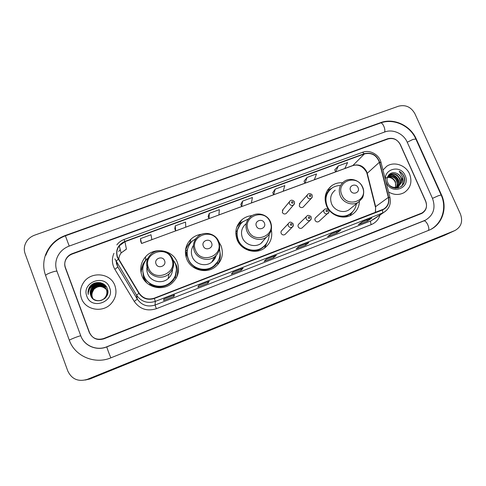 <?xml version="1.0" encoding="UTF-8"?>
<svg xmlns="http://www.w3.org/2000/svg" width="486" height="486" viewBox="0 0 486 486"><rect width="100%" height="100%" fill="white"/><g stroke="black" fill="none" stroke-linecap="round" stroke-linejoin="round"><path stroke-width="0.73" d="M342.551 182.772C338.493 182.493 334.854 183.489 331.628 185.767C325.334 190.986 323.633 197.668 326.525 205.809C330.413 215.614 343.444 220.188 351.828 214.751C356.59 211.665 359.124 207.23 359.433 201.453M252.094 215.626C248.237 215.912 244.841 217.266 241.9 219.696C236.014 225.218 234.422 231.895 237.113 239.72C241.044 250.235 255.344 254.737 264.238 248.316C270.435 243.644 272.792 237.472 271.316 229.787M264.87 247.866L265.569 246.669M201.72 234.228C197.577 234.708 193.993 236.36 190.962 239.185C185.561 244.829 184.127 251.384 186.673 258.844C190.646 269.894 205.93 274.262 215.085 267.045C221.908 261.304 223.906 254.227 221.081 245.795L218.87 241.815M218.214 264.105L219.046 261.918M141.924 275.817C145.964 287.451 162.409 291.606 171.734 283.429C178.155 277.536 180.02 270.526 177.323 262.391C172.901 249.78 154.226 246.469 145.49 256.863C140.752 262.531 139.561 268.849 141.924 275.817M177.311 275.793L177.548 271.929M288.465 223.457L281.983 230.376C281.017 231.148 280.744 232.138 281.157 233.341C282.08 234.92 283.338 235.327 284.942 234.55L285.598 233.888M306.496 216.489L299.042 223.858C298.076 224.617 297.797 225.607 298.216 226.816C299.127 228.371 300.372 228.785 301.946 228.037L302.529 227.484M324.302 209.642L315.912 217.412C314.94 218.165 314.661 219.15 315.08 220.358C315.985 221.902 317.212 222.309 318.761 221.592L319.284 221.13M307.425 194.831L299.37 203.865L299.996 203.166L299.261 206.021C300.208 207.607 301.472 207.996 303.057 207.182L303.665 206.532M289.535 201.635L282.36 210.365L283.04 209.533L282.311 212.388C283.277 214.004 284.565 214.381 286.169 213.536L286.837 212.759M175.944 274.45L175.355 277.421M144.36 280.222L143.716 278.77L142.769 270.933M185.695 255.436L186.168 252.501M141.639 268.594L141.08 272.938M186.673 247.471L185.585 249.549M387.974 138.978L72.153 254.05C69.255 255.162 67.123 257.076 65.762 259.791C64.529 262.47 64.389 265.18 65.355 267.914L89.254 332.375C92.219 338.384 97.03 340.431 103.676 338.529L421.921 213.026C426.283 210.238 427.534 206.228 425.663 200.991L400.421 144.658C397.53 139.518 393.381 137.629 387.974 138.978M432.461 198.337L407.207 142.161C403.58 133.668 392.98 128.814 384.839 131.955L69.182 246.086C63.636 248.206 59.663 251.918 57.275 257.216C55.386 261.808 55.252 266.413 56.88 271.03L80.737 335.705C84.187 345.753 96.665 351.05 106.756 346.791L425.523 220.134C433.555 215.14 435.869 207.874 432.461 198.337M414.898 113.712C411.077 106.987 405.616 104.478 398.526 106.191L34.476 235.224C29.324 237.229 26.056 240.795 24.665 245.922C24.063 248.565 24.209 251.141 25.108 253.662L67.827 371.085C71.819 379.262 78.331 382.02 87.371 379.341L454.987 230.504C461.232 226.913 463.055 221.44 460.449 214.083L414.898 113.712M85.135 380.058L89.953 378.977L444.259 235.437M65.61 268.065L89.655 332.91M416.198 138.85C410.421 125.388 393.63 117.685 380.672 122.618L65.233 235.51C55.69 239.148 49.11 245.637 45.496 254.98C43.145 261.766 43.151 268.509 45.514 275.21L69.31 340.17C74.783 356.25 94.8 364.713 110.881 357.842L429.982 229.805C442.46 224.253 447.691 207.905 441.482 194.813L416.198 138.85L415.888 139.124M81.46 298.337C85.305 310.056 102.613 313.172 111.021 303.75C115.82 298.331 117.12 292.299 114.909 285.659C110.65 272.743 90.584 270.927 83.319 282.925C80.245 287.827 79.625 292.967 81.46 298.337C85.305 310.056 102.613 313.172 111.021 303.75C115.82 298.331 117.12 292.299 114.909 285.659C110.65 272.743 90.584 270.927 83.319 282.925C80.245 287.827 79.625 292.967 81.46 298.337M388.557 191.97C393.915 195.074 399.14 195.275 404.218 192.578C410.658 188.046 412.438 181.837 409.564 173.958C405.871 165.088 393.952 161.091 386.656 166.327L382.956 170.051L386.656 166.327C393.952 161.091 405.871 165.088 409.564 173.958C412.438 181.837 410.658 188.046 404.218 192.578C399.14 195.275 393.915 195.074 388.557 191.97M117.606 257.203C116.209 253.151 116.768 249.367 119.295 245.843L124.938 241.7L364.391 153.941C371.59 152.343 376.589 155.119 379.378 162.263L388.338 197.407C389.353 202.504 387.785 206.41 383.63 209.114L154.244 298.179C147.957 300.105 142.933 298.434 139.166 293.173L117.606 257.203M117.314 257.313L138.899 293.331C142.756 298.726 147.908 300.439 154.354 298.465L382.421 210.001C387.621 207.498 389.675 203.282 388.6 197.359L379.639 162.221C376.778 154.894 371.656 152.051 364.281 153.685L124.829 241.421C117.885 244.75 115.376 250.047 117.314 257.313M334.733 169.875L338.341 165.945L335.741 171.856L334.733 169.875M304.054 181.175L307.091 177.42L305.044 183.179L304.054 181.175M275.179 189.145L273.709 194.746L283.18 191.253L284.826 185.603L275.179 189.145L272.749 192.723M140.484 238.626L141.566 243.504L151.875 239.701L151 234.762L140.484 238.626L140.703 241.348M175.264 225.844L175.665 230.923L185.755 227.199L185.549 222.066L175.264 225.844L174.778 228.803M209.29 213.348L209.041 218.609L218.919 214.964L219.356 209.648L209.29 213.348L208.13 216.519M240.77 204.472L242.587 201.113L241.718 206.55L240.77 204.472M400.148 144.415C397.256 139.275 393.107 137.386 387.7 138.741L72.201 253.656C69.304 254.767 67.171 256.681 65.81 259.403C64.577 262.075 64.444 264.785 65.403 267.513L89.558 332.655C92.522 338.657 97.334 340.71 103.98 338.803L421.909 213.39C426.277 210.602 427.522 206.586 425.657 201.35L400.148 144.415M340.637 230.212L336.883 232.988L327.582 236.609L331.166 233.9L340.637 230.212L331.13 233.924M371.79 218.093L367.459 221.075L358.352 224.623L362.513 221.701L371.79 218.093L362.471 221.725M243.109 268.175L241.226 270.259L231.324 274.116L233.007 272.105L243.109 268.175L232.988 272.124M209.168 281.382L207.959 283.223L197.845 287.165L198.835 285.404L209.168 281.382L198.829 285.422M174.462 294.893L173.97 296.466L163.63 300.494L163.904 298.999L174.462 294.893L163.897 299.018M308.823 242.599L305.664 245.151L296.168 248.85L299.145 246.366L308.823 242.599L299.121 246.384M276.321 255.247L273.788 257.574L264.092 261.353L266.431 259.093L276.321 255.247L266.413 259.117M305.044 183.179L314.32 179.759L316.532 173.952L307.091 177.42M335.741 171.856L344.829 168.502L347.587 162.549L338.341 165.945M241.718 206.55L251.384 202.984L252.441 197.498L242.587 201.113M273.788 257.574L273.314 256.426M305.664 245.151L305.19 244.021M173.97 296.466L173.508 295.275M207.959 283.223L207.498 282.044M241.226 270.259L240.758 269.098M367.459 221.075L366.979 219.97M336.883 232.988L336.403 231.871M209.041 218.609L208.117 216.495M175.665 230.923L174.772 228.778M141.566 243.504L140.697 241.323M273.709 194.746L272.737 192.705M92.826 298.526L92.194 297.232C91.332 294.668 91.702 292.226 93.312 289.905C97.637 285.574 102.017 285.476 106.458 289.626L107.807 292.451M92.954 298.647L92.419 297.505C91.556 294.953 91.927 292.517 93.525 290.209M92.996 298.69L92.492 297.596M92.783 298.489L92.121 297.14C91.259 294.571 91.629 292.129 93.239 289.808C97.601 285.452 101.999 285.373 106.434 289.571M92.455 298.149L91.526 296.393C90.651 293.805 91.028 291.333 92.656 288.988C96.161 283.842 105.158 284.857 107.084 290.731L107.588 293.805M92.619 298.325L91.824 296.77C90.955 294.188 91.332 291.734 92.948 289.401C96.435 284.274 105.389 285.282 107.309 291.132M92.595 298.343L91.599 296.49C90.73 293.902 91.101 291.436 92.729 289.091C96.228 283.952 105.219 284.96 107.139 290.828L107.649 293.538M92.656 298.361L91.903 296.861C91.028 294.285 91.404 291.831 93.02 289.498C96.507 284.383 105.444 285.391 107.363 291.229M92.297 297.973L91.222 296.017C90.341 293.41 90.724 290.932 92.358 288.575C95.882 283.399 104.927 284.419 106.865 290.324L107.048 295.397M93.118 298.957L92.632 298.392M93.883 299.528L92.334 298.021L91.301 296.114C90.42 293.508 90.797 291.035 92.431 288.678C95.955 283.514 104.988 284.529 106.92 290.428L107.254 294.893M95.699 284.808L91.787 287.773C90.147 290.148 89.776 292.675 90.688 295.348C94.005 306.119 111.549 299.072 107.382 288.854C105.189 281.406 93.81 280.343 89.624 286.983C88.173 289.334 87.705 291.837 88.227 294.48C88.258 289.48 90.748 286.254 95.699 284.808C100.632 283.514 104.204 285.082 106.416 289.504C107.4 292.481 106.902 295.221 104.909 297.724C101.106 302.492 92.735 301.199 90.918 295.634C90.031 293.015 90.414 290.525 92.061 288.155C95.602 282.955 104.697 283.982 106.641 289.917C107.625 292.882 107.127 295.603 105.146 298.094L104.478 298.787M90.688 295.348C89.801 292.718 90.183 290.215 91.836 287.84C95.39 282.621 104.514 283.654 106.47 289.607C107.461 292.584 106.956 295.318 104.97 297.815C101.167 302.578 92.808 301.29 90.991 295.731C90.11 293.119 90.493 290.628 92.133 288.259C95.675 283.071 104.751 284.097 106.695 290.021C107.619 292.694 107.26 295.239 105.62 297.657M93.512 299.273L92.37 298.064M106.495 289.668L107.576 291.624M86.866 296.284C91.647 310.682 115.504 301.49 109.593 287.676C104.885 273.46 81.095 282.33 86.866 296.284M88.227 294.48C87.699 291.63 88.282 289 89.971 286.594L91.052 285.337M88.373 292.177L90.287 287.019C93.051 283.587 96.629 282.202 101.009 282.864M89.77 288.781L90.596 287.445C94.29 283.168 98.719 282.093 103.895 284.225M92.814 285.865C96.884 283.016 100.979 282.797 105.091 285.215M95.511 284.845C99.199 283.399 102.619 283.775 105.766 285.956M90.615 290.16L91.502 288.696C93.427 286.126 96.082 284.705 99.466 284.419M100.183 284.413L106.209 286.546M99.193 284.832C96.021 285.239 93.549 286.649 91.763 289.055L91.799 289.103C93.695 286.57 96.313 285.154 99.648 284.851M100.371 284.839L101.829 284.96M102.169 285.021L106.537 287.044M88.306 292.536L90.244 286.965C92.796 283.739 96.155 282.317 100.329 282.694M89.491 289.225L90.554 287.39C94.175 283.18 98.549 282.074 103.67 284.073M92.419 286.108C96.501 283.004 100.687 282.67 104.982 285.112M95.213 284.905C98.968 283.338 102.461 283.66 105.699 285.871M90.767 289.747L91.465 288.641C93.282 286.199 95.797 284.784 99.016 284.395M99.818 284.353C102.127 284.328 104.241 285.039 106.167 286.479M100.007 284.784L101.61 284.881M101.981 284.942L106.501 286.989M164.584 260.69C162.695 255.253 153.74 258.613 156.036 263.916C157.926 269.384 166.892 265.982 164.584 260.69M147.738 264.475C146.547 267.519 146.523 270.574 147.653 273.642C150.441 281.649 161.85 284.389 168.138 278.6C170.975 276.06 172.445 272.913 172.554 269.165M147.088 258.698C142.793 263.764 141.699 269.426 143.826 275.69C147.44 286.096 162.19 289.765 170.477 282.378C176.12 277.135 177.742 270.915 175.355 263.722L172.73 259.275M142.793 271.255L143.838 275.878C147.446 286.266 162.166 289.923 170.44 282.554C173.198 280.215 175.027 277.324 175.932 273.873M148.042 266.395L146.821 269.438M142.957 272.518L144.02 278.284L146.62 282.724M176.612 277.36L176.807 276.656M174.018 261.061L176.339 265.21C177.888 269.293 177.943 273.411 176.503 277.567M142.763 268.873L141.699 269.274L141.626 268.479L143.084 266.48M176.485 269.511L175.082 276.899C171.254 286.254 158.211 290.002 149.882 284.018L149.238 284.753M141.626 268.479C142.27 265.241 143.698 262.385 145.909 259.913L146.948 258.856M211.604 242.957C209.697 237.618 201.01 240.874 203.312 246.086C205.232 251.45 213.931 248.146 211.604 242.957M193.434 245.406C191.18 248.966 190.785 252.744 192.243 256.736C194.977 264.317 205.542 267.233 211.732 262.142C213.937 260.411 215.401 258.2 216.118 255.515M195.992 238.547L192.152 241.232C187.274 246.274 185.974 252.137 188.252 258.831C191.806 268.709 205.499 272.573 213.646 266.067C219.065 261.583 221.033 255.928 219.538 249.087M187.76 248.37C186.685 251.961 186.824 255.521 188.173 259.05C191.727 268.91 205.39 272.768 213.524 266.273L217.655 261.717M186.581 252.349L186.199 257.501M214.551 259.087L214.861 256.651M220.073 252.696C220.705 256.839 219.958 260.715 217.843 264.335L217.558 262.161L219.095 258.777M187.067 252.167L185.403 252.793M185.397 251.803L187.183 249.859L189.005 245.339M218.937 259.196L217.558 262.161C213.081 270.028 201.569 272.5 194.023 267.124L193.653 267.464M185.458 250.703C186.308 247.581 187.9 244.901 190.226 242.654L192.924 240.552M264.39 223.05C262.458 217.825 254.063 220.972 256.377 226.075C258.321 231.324 266.729 228.134 264.39 223.05M245.776 223.985C241.657 227.746 240.527 232.32 242.38 237.721C245.078 244.932 254.937 247.945 260.964 243.431L264.676 239.161M248.382 218.931L242.544 221.974C237.253 226.901 235.807 232.867 238.219 239.871C241.73 249.275 254.536 253.267 262.458 247.477C266.844 244.282 269.068 239.969 269.141 234.525M239.203 225.881C236.548 230.376 236.166 235.121 238.049 240.127C241.554 249.512 254.336 253.492 262.24 247.714L265.016 245.278M238.748 241.621L241.803 246.426M261.845 242.751L262.069 242.162M265.216 246.791L266.948 242.708M268.193 240.102L264.366 248.231M236.876 233.383L235.801 233.784M235.801 232.083L236.773 231.196L240.485 224.052M236.858 226.871L239.792 223.651L243.292 221.391M358.079 187.718C356.104 182.687 348.213 185.646 350.552 190.555C352.532 195.609 360.43 192.608 358.079 187.718M335.182 190.178C330.814 193.72 329.623 198.288 331.61 203.883C334.277 210.584 343.219 213.67 348.912 209.867L350.935 208.233M339.927 185.543C336.895 185.622 334.174 186.515 331.762 188.222C326.106 192.875 324.575 198.841 327.163 206.131C330.638 214.885 342.29 218.949 349.762 214.059C353.474 211.665 355.679 208.257 356.366 203.834M329.818 189.905C325.462 194.588 324.466 200.104 326.829 206.441M325.547 199.716L325.17 200.627M333.609 214.18C339.028 217.145 344.282 217.206 349.385 214.35L350.904 213.275M352.751 211.592L349.92 215.735M325.085 199.278L325.614 198.762M327.26 190.603L331.798 188.191M387.445 177.262C391.054 176.801 393.751 178.356 395.525 181.934L395.568 187.389M395.47 187.632L395.185 188.197M385.538 178.113C391.552 175.628 395.009 181.144 395.173 182.207C395.829 183.416 395.871 185.154 395.312 187.414M387.895 176.412C391.85 175.361 394.869 176.837 396.953 180.841C397.785 183.04 397.657 185.166 396.564 187.219M396.436 187.432L396.029 188.009M387.773 176.612C392.621 176.284 395.561 177.779 396.594 181.114C397.402 183.234 397.317 185.288 396.327 187.274M388.448 175.677C392.664 173.964 395.981 175.312 398.392 179.729C399.34 182.359 399.03 184.759 397.475 186.934M397.323 187.116L396.855 187.62M396.691 187.772L396.096 188.258M388.302 175.853C394.656 173.344 397.967 179.249 398.028 180.008C399.012 181.898 398.757 184.23 397.256 187.013M387.385 177.402L389.644 174.656C393.927 172.743 397.329 174.061 399.844 178.611C400.895 181.667 400.385 184.309 398.313 186.539M398.149 186.697L395.41 188.222M388.928 175.203L389.286 174.954C393.563 173.046 396.959 174.359 399.48 178.891C400.519 181.813 400.063 184.401 398.107 186.648M397.949 186.812L397.111 187.475M398.204 186.66L401.503 182.7L401.157 177.603C400.215 175.598 398.727 174.188 396.679 173.38C398.976 174.602 400.397 176.06 400.95 177.761C402.432 180.452 401.521 183.416 398.204 186.66C396.151 187.754 394.225 188.009 392.415 187.42M398.575 186.387C395.495 188.015 392.518 187.711 389.657 185.476M396.679 173.38C390.92 170.519 385.009 176.789 387.719 182.566C391.862 193.07 408.149 187.092 404.127 176.746L403.921 176.242C402.912 174.049 401.345 172.378 399.225 171.236L402.511 176.934L401.588 182.408M386.461 182.712C391.601 195.463 411.235 187.9 405.178 175.616C400.112 163.01 380.508 170.319 386.461 182.712M399.225 171.236C403.016 173.636 404.747 177.019 404.431 181.393M402.657 178.696C403.362 181.515 402.973 184.091 401.491 186.417M392.117 175.221C395.792 176.819 397.943 179.559 398.563 183.441M398.629 184.692L398.49 186.217M398.435 186.49L397.949 188.082M402.639 177.9C403.599 180.889 403.289 183.665 401.709 186.235M393.186 175.464C396.023 177.001 397.821 179.273 398.563 182.286M398.799 184.018L398.69 185.956M398.648 186.187L398.083 188.058M45.824 255.332C49.353 245.952 55.878 239.446 65.391 235.807L380.453 123.019C382.512 121.962 385.878 129.385 384.541 132.064M415.852 139.039L412.918 139.439L407.238 142.234M441.124 194.983L438.323 195.755L432.479 198.373M428.196 230.558C430.426 228.815 426.161 219.715 423.731 221.009L423.616 221.057M110.942 357.817C110.334 357.119 106.452 346.658 106.877 346.864L106.756 346.791M69.565 340.261C68.447 340.085 79.23 335.783 80.767 335.796M45.842 275.507C44.505 274.687 55.197 270.574 56.953 271.231M65.391 235.807L69.219 246.074M443.657 235.698L454.665 230.637M89.953 378.977L87.371 379.341M65.707 268.339L65.355 267.914M380.228 123.098L380.672 122.618M441.136 195.02L441.482 194.813M423.671 221.027L424.387 220.638M379.378 162.263L367.252 173.302L366.663 171.576C363.54 165.957 359.008 163.904 353.055 165.428L344.853 168.454M375.478 212.394L375.635 206.653L367.252 173.302L367.118 174.031L375.374 206.896M124.938 241.7L126.421 249.051L121.105 252.975C119.641 254.931 118.87 257.118 118.797 259.53M382.421 210.001C382.877 211.604 382.84 212.637 382.324 213.111L155.32 301.393C147.495 303.799 141.244 301.721 136.56 295.166L114.872 258.868M116.324 263.376L117.855 266.966L137.313 299.145C141.754 305.354 147.677 307.316 155.083 305.032L370.946 220.838L374.105 219.004M118.262 259.251L116.02 261.225L117.855 266.966L114.866 269.335C111.938 264.159 111.622 258.831 113.924 253.34M380.034 214.988C378.576 219.569 375.642 222.782 371.231 224.623L156.352 308.713L155.083 305.032L155.32 301.393L154.354 298.465M387.087 209.794L383.897 212.37L370.946 220.838C370.387 221.458 370.484 222.722 371.231 224.623M388.6 197.359L389.991 197.589M156.352 308.713C147.13 311.569 139.761 309.126 134.233 301.393L137.313 299.145L136.56 295.166L138.899 293.331M379.639 162.221L381.054 162.603M364.281 153.685L362.477 152.3L124.003 239.519L124.829 241.421M134.233 301.393L114.866 269.335M120.255 249.634L118.645 251.462L120.261 249.658M388.338 197.407L375.635 206.653L375.368 212.437M364.391 153.941L352.727 165.647L141.554 243.468M335.723 171.819L314.339 179.711M305.026 183.149L283.192 191.205M273.691 194.71L251.396 202.941M241.7 206.514L218.919 214.921M209.029 218.572L185.755 227.156M175.653 230.886L151.869 239.665M171.813 259.135C166.704 244.367 142.319 253.413 148.516 267.926C153.71 282.888 178.155 273.497 171.813 259.135M172.718 259.081C171.333 255.77 168.982 253.358 165.671 251.851M168.138 278.6L169.013 273.928C173.362 269.7 174.559 264.742 172.609 259.044C169.426 250.205 156.462 247.781 150.253 254.95C146.687 259.02 145.764 263.606 147.489 268.703C150.417 277.117 162.409 280.003 169.013 273.928C173.399 269.748 174.644 264.827 172.755 259.166M218.105 241.657C212.929 227.162 189.254 235.947 195.494 250.193C200.748 264.876 224.477 255.764 218.105 241.657M218.785 241.615L215.669 237.101M197.559 236.834C193.556 240.862 192.474 245.594 194.321 251.019C197.195 258.977 208.294 262.045 214.788 256.711C219.459 252.568 220.778 247.526 218.73 241.603C215.644 233.316 203.804 230.607 197.559 236.834M270.088 222.035C264.846 207.838 241.961 216.331 248.237 230.285C253.558 244.658 276.491 235.85 270.088 222.035M250.448 216.78C246.135 220.711 244.956 225.504 246.906 231.16C249.749 238.717 260.089 241.894 266.401 237.174C271.297 233.14 272.682 228.08 270.55 221.999C267.537 214.205 256.62 211.325 250.448 216.78M248.692 250.43C255.575 251.948 261.207 250.071 265.575 244.792L266.419 243.535M362.416 187.177C357.064 173.514 335.54 181.497 341.865 194.935C347.296 208.767 368.856 200.487 362.416 187.177M348.912 209.867L358.389 202.194L362.337 197.936C363.091 197.255 364.767 191.192 362.653 187.177C359.725 180.027 349.926 177.032 343.979 181.582C339.416 185.275 338.183 190.05 340.279 195.901C343.086 202.911 352.447 206.155 358.389 202.194L362.052 198.44M342.49 217.072C346.099 216.701 349.142 215.255 351.609 212.728L351.767 212.564M330.626 189.127C327.734 191.296 325.893 194.181 325.11 197.778M294.546 203.057L293.55 204.977C291.861 205.87 290.507 205.463 289.492 203.768C289.067 202.571 289.322 201.569 290.251 200.767C291.983 199.108 294.771 201.66 294.316 201.824C294.777 203.063 294.522 204.114 293.55 204.977L286.169 213.536M291.466 202.735C292.451 203.585 292.985 203.379 293.082 202.127C292.104 201.283 291.564 201.483 291.466 202.735M312.273 196.8L311.313 198.331C309.649 199.187 308.318 198.774 307.31 197.103C306.885 195.894 307.14 194.898 308.075 194.102C309.892 192.711 312.571 194.862 312.097 195.172C312.468 196.733 312.206 197.784 311.313 198.331L303.057 207.182M309.315 196.065C310.287 196.909 310.821 196.709 310.912 195.463C309.934 194.625 309.4 194.825 309.315 196.065M288.313 225.814C287.882 224.544 288.168 223.505 289.182 222.691C290.027 221.683 291.357 222.066 293.18 223.846C293.562 225.425 293.271 226.506 292.305 227.09C290.622 227.904 289.291 227.478 288.313 225.814M291.934 224.198C290.944 223.341 290.403 223.548 290.3 224.818C291.29 225.674 291.837 225.468 291.934 224.198M293.41 225.042L292.305 227.09L284.942 234.55M306.265 218.973C305.822 217.698 306.113 216.665 307.128 215.863C307.972 214.423 311.739 216.665 311.083 217.023C311.447 218.657 311.149 219.739 310.196 220.267C308.537 221.045 307.231 220.614 306.265 218.973M309.886 217.357C308.902 216.507 308.367 216.713 308.276 217.971C309.26 218.822 309.795 218.615 309.886 217.357M311.247 218.712L310.196 220.267L301.946 228.037M323.998 212.212C323.555 210.936 323.84 209.903 324.867 209.114C326.653 208.439 327.959 208.822 328.779 210.274C329.119 211.975 328.822 213.056 327.88 213.518C326.246 214.271 324.952 213.834 323.998 212.212M327.631 210.596C326.653 209.752 326.118 209.958 326.033 211.203C327.011 212.048 327.546 211.847 327.631 210.596M328.828 212.339L318.761 221.592M145.654 260.204L145.49 256.863M189.759 243.115L190.962 239.185M239.185 224.186L241.9 219.696M327.941 189.534L331.628 185.767M380.453 123.019C393.654 118.062 410.02 125.655 415.743 138.796L441.069 194.874C447.053 207.425 442.412 223.499 430.189 229.708M424.752 220.559L106.877 346.864C97.157 350.971 84.983 346.299 81.162 336.762M443.967 235.57L454.987 230.504M366.511 172.178L367.009 173.599M119.295 245.843L121.105 252.975L126.427 249.154M374.165 218.961L383.897 212.37C389.256 208.846 391.266 203.847 389.936 197.377L380.988 162.33C379.11 154.512 369.81 149.415 362.477 152.3M124.003 239.519C121.081 240.613 118.699 242.405 116.865 244.889M366.389 171.898C362.611 166.054 358.054 163.97 352.727 165.647M175.95 278.563L175.082 276.899L176.461 270.52M211.732 262.142L214.788 256.711M260.964 243.431L266.401 237.174M265.125 247.283L265.575 244.792L266.334 243.656M349.385 214.35L349.762 214.059M349.963 215.693L351.755 212.576M389.286 174.954L389.644 174.656"/></g></svg>
